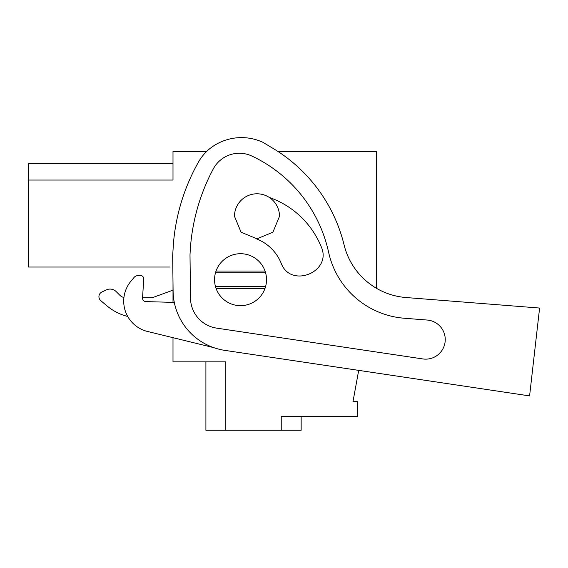 <?xml version="1.0" encoding="UTF-8"?>
<svg xmlns="http://www.w3.org/2000/svg" width="568" height="568" viewBox="0 0 568 568"><rect width="100%" height="100%" fill="white"/><g stroke="black" fill="none" stroke-linecap="round" stroke-linejoin="round"><path stroke-width="0.85" d="M529.589 395.91L224.743 350.357A60.613 60.613 0 0 1 173.098 291.107L172.686 255.572L173.403 243.814A199.155 199.155 0 0 1 198.452 162.086A46.761 46.761 0 0 1 213.639 145.891A51.021 51.021 0 0 1 262.778 142.256L272.732 148.205A155.859 155.859 0 0 1 344.094 244.922A69.268 69.268 0 0 0 405.942 297.525L539.6 308.048L529.589 395.91L358.699 370.371L352.969 401.675L357.435 401.675L357.435 416.394L281.238 416.394L281.238 430.253L301.154 430.253L301.154 416.394M281.238 430.253L205.907 430.253L205.907 361.844M172.999 337.683L172.999 361.844L225.823 361.844L225.823 430.253M172.999 302.375L172.999 282.885M206.681 151.436L172.999 151.436L172.999 180.049L28.4 180.049L28.4 267.031L169.541 267.031M28.4 180.049L28.4 163.598L172.999 163.598M277.901 151.436L376.485 151.436L376.485 288.31M152.224 297.731L172.999 290.163L152.224 297.731L142.554 297.731L143.739 279.073L142.547 297.916A3.465 3.465 0 0 0 145.905 301.601L174.291 302.41M123.923 297.504A8.662 8.662 0 0 1 119.777 295.197L116.192 291.611A8.662 8.662 0 0 0 106.408 289.886L101.921 291.98A5.197 5.197 0 0 0 100.777 300.664L106.876 305.79A51.951 51.951 0 0 0 127.715 316.468A51.951 51.951 0 0 1 106.876 305.79L100.777 300.664M119.777 295.197L116.192 291.611M106.408 289.886L101.921 291.98M216.046 271.021A25.979 25.979 0 0 1 265.029 271.021L216.046 271.021A25.979 25.979 0 0 0 240.541 305.662A25.979 25.979 0 0 0 265.029 288.345L216.046 288.345M279.506 216.301L272.903 232.213L256.992 238.816L241.081 232.213L234.477 216.301A22.514 22.514 0 0 1 256.992 193.787A22.514 22.514 0 0 1 279.506 216.301M424.126 359.09A19.582 19.582 0 0 1 422.769 358.933L216.649 328.134A30.693 30.693 0 0 1 190.493 298.129L190.003 255.11A199.155 199.155 0 0 1 213.305 168.881A29.522 29.522 0 0 1 251.922 156.065A139.117 139.117 0 0 1 328.602 252.235A84.27 84.27 0 0 0 404.317 318.243L427.2 320.047A19.582 19.582 0 0 1 445.184 341.105A19.582 19.582 0 0 1 422.769 358.933M139.969 275.402L137.562 275.629L139.969 275.402A3.465 3.465 0 0 1 143.739 279.073M134.041 277.475L130.91 281.252L134.041 277.475A5.197 5.197 0 0 1 137.562 275.629M265.029 271.021A25.979 25.979 0 0 1 265.029 288.345M256.367 238.809A43.835 43.835 0 0 1 281.053 262.941C290.489 289.254 332.954 271.71 321.069 246.413A87.131 87.131 0 0 0 269.253 197.423M130.91 281.252A31.169 31.169 0 0 0 147.488 331.456L213.639 347.602M215.499 286.606L265.575 286.606M215.499 272.761L265.575 272.761"/></g></svg>

